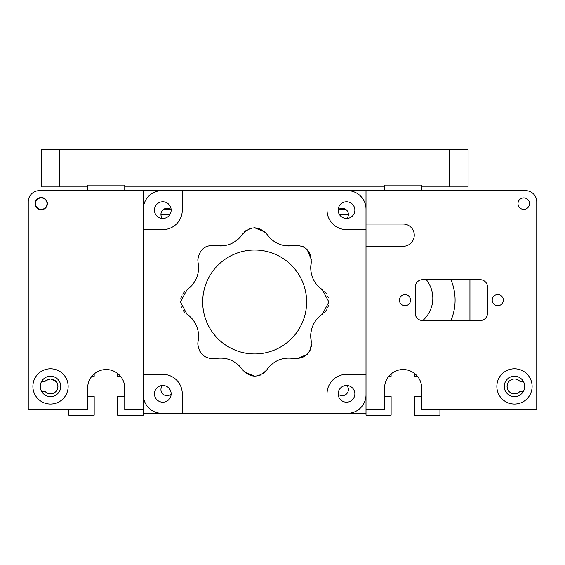 <?xml version="1.0" encoding="UTF-8"?>
<svg xmlns="http://www.w3.org/2000/svg" width="565" height="565" viewBox="0 0 565 565"><rect width="100%" height="100%" fill="white"/><g stroke="black" fill="none" stroke-linecap="round" stroke-linejoin="round"><path stroke-width="0.85" d="M366.014 409.625L384.574 409.625L384.574 388.099A18.56 18.56 0 0 1 403.127 369.538A18.56 18.56 0 0 1 421.688 388.099L421.688 409.625L536.75 409.625L536.75 201.769A11.138 11.138 0 0 0 525.612 190.638L39.388 190.638A11.138 11.138 0 0 0 28.25 201.769L28.25 409.625L87.639 409.625L87.639 388.099A18.56 18.56 0 0 1 106.192 369.538A18.56 18.56 0 0 1 124.752 388.099L124.752 409.625L143.312 409.625M497.779 190.638L525.612 190.638L497.779 190.638M39.388 190.638L143.312 190.638L143.312 415.19L117.569 415.19L117.569 396.616L124.434 396.616L124.434 384.666M28.25 227.752L28.25 201.769L28.25 227.752M41.528 391.255L44.882 391.255A7.423 7.423 0 0 0 57.941 386.425A7.423 7.423 0 0 0 50.518 379.002C55.695 380.683 58.146 382.844 57.884 385.5L57.941 386.425C56.218 392.414 56.218 392.421 57.941 386.446L57.482 383.847M57.884 387.357L56.592 390.698L57.884 387.357M57.941 386.446C56.225 380.436 56.225 380.429 57.941 386.425C56.218 392.414 56.218 392.421 57.941 386.446M57.199 383.183L57.941 386.425M57.164 383.119L56.331 381.806M56.295 381.763L55.151 380.626M55.123 380.605L53.732 379.736M44.882 381.601A7.423 7.423 0 0 1 50.518 379.002L46.04 380.506L44.882 381.601L41.528 381.601M523.473 381.601L520.118 381.601A7.423 7.423 0 0 0 507.059 386.425A7.423 7.423 0 0 0 520.118 391.255L523.473 391.255M507.059 386.411C508.775 392.414 508.775 392.421 507.059 386.425C508.783 380.443 508.783 380.436 507.059 386.411C508.775 392.414 508.775 392.421 507.059 386.425C508.783 380.443 508.783 380.436 507.059 386.411C508.775 392.414 508.775 392.421 507.059 386.425C508.775 392.414 508.775 392.421 507.059 386.425C508.783 380.443 508.783 380.436 507.059 386.411L507.285 384.603M508.415 382.145L507.829 383.134M439.93 409.625L439.93 415.19L414.505 415.19L414.505 396.616L421.37 396.616L421.37 384.666M417.387 376.219L414.505 376.219L414.505 373.43M391.121 373.952L391.121 376.219L388.868 376.219M384.574 396.616L391.121 396.616L391.121 415.19L366.014 415.19L366.014 190.638M87.639 396.616L94.186 396.616L94.186 415.19L68.761 415.19L68.761 409.625M94.186 373.952L94.186 376.219L91.933 376.219M120.458 376.219L117.569 376.219L117.569 373.43M518.006 203.626A5.756 5.756 0 0 0 523.762 209.382A5.756 5.756 0 0 0 529.511 203.626A5.756 5.756 0 0 0 523.762 197.877A5.756 5.756 0 0 0 518.006 203.626M492.207 300.128A5.565 5.565 0 0 0 497.779 305.7A5.565 5.565 0 0 0 503.344 300.128A5.565 5.565 0 0 0 497.779 294.563A5.565 5.565 0 0 0 492.207 300.128M399.42 300.128A5.565 5.565 0 0 0 404.985 305.7A5.565 5.565 0 0 0 410.55 300.128A5.565 5.565 0 0 0 404.985 294.563A5.565 5.565 0 0 0 399.42 300.128M532.11 386.425A17.628 17.628 0 0 1 514.482 404.06A17.628 17.628 0 0 1 496.847 386.425A17.628 17.628 0 0 1 514.482 368.797A17.628 17.628 0 0 1 532.11 386.425M524.687 386.425A10.205 10.205 0 0 1 514.482 396.637A10.205 10.205 0 0 1 504.27 386.425A10.205 10.205 0 0 1 514.482 376.219A10.205 10.205 0 0 1 524.687 386.425M487.567 313.123L487.567 287.14A7.423 7.423 0 0 0 480.144 279.717L422.613 279.717A7.423 7.423 0 0 0 415.19 287.14L415.19 313.123A7.423 7.423 0 0 0 422.613 320.546L480.144 320.546A7.423 7.423 0 0 0 487.567 313.123M366.014 224.044L403.127 224.044A11.138 11.138 0 0 1 414.265 235.174A11.138 11.138 0 0 1 403.127 246.312L366.014 246.312M32.89 386.425A17.628 17.628 0 0 0 50.518 404.06A17.628 17.628 0 0 0 68.153 386.425A17.628 17.628 0 0 0 50.518 368.797A17.628 17.628 0 0 0 32.89 386.425M40.313 386.425A10.205 10.205 0 0 0 50.518 396.637A10.205 10.205 0 0 0 60.73 386.425A10.205 10.205 0 0 0 50.518 376.219A10.205 10.205 0 0 0 40.313 386.425M35.115 203.626A6.123 6.123 0 0 0 41.238 209.749A6.123 6.123 0 0 0 47.368 203.626A6.123 6.123 0 0 0 41.238 197.503A6.123 6.123 0 0 0 35.115 203.626M35.489 203.626A5.756 5.756 0 0 0 41.238 209.382A5.756 5.756 0 0 0 46.994 203.626A5.756 5.756 0 0 0 41.238 197.877A5.756 5.756 0 0 0 35.489 203.626M536.75 409.625L536.75 403.057M536.75 391.997L536.75 380.859M536.75 369.8L536.75 201.769M163.829 209.191L170.305 209.191M339.014 209.191L345.498 209.191M338.181 394.151A6.123 6.123 0 0 0 348.379 389.582A6.123 6.123 0 0 0 346.825 385.507M162.494 385.507A6.123 6.123 0 0 0 164.563 395.168A6.123 6.123 0 0 0 171.146 394.151M171.146 209.82A6.123 6.123 0 0 0 160.94 214.389A6.123 6.123 0 0 0 162.494 218.471M346.825 218.471A6.123 6.123 0 0 0 344.763 208.803A6.123 6.123 0 0 0 338.181 209.82M143.312 413.34L366.014 413.34M124.752 190.638L124.752 185.066L87.639 185.066L87.639 190.638M450.912 279.717A51.966 51.966 0 0 1 450.912 320.546M469.939 320.546L469.939 279.717M421.688 190.638L421.688 185.066L384.574 185.066L384.574 190.638M348.372 214.764L339.579 214.764L348.372 214.764M169.74 214.764L160.954 214.764L169.74 214.764M422.768 320.546A29.691 29.691 0 0 0 426.307 279.717M338.174 393.847A8.348 8.348 0 0 0 346.529 402.202A8.348 8.348 0 0 0 354.877 393.847A8.348 8.348 0 0 0 346.529 385.5A8.348 8.348 0 0 0 338.174 393.847M354.877 210.124A8.348 8.348 0 0 1 346.529 218.471A8.348 8.348 0 0 1 338.174 210.124A8.348 8.348 0 0 1 346.529 201.769A8.348 8.348 0 0 1 354.877 210.124M171.153 393.847A8.348 8.348 0 0 1 162.798 402.202A8.348 8.348 0 0 1 154.45 393.847A8.348 8.348 0 0 1 162.798 385.5A8.348 8.348 0 0 1 171.153 393.847M154.45 210.124A8.348 8.348 0 0 0 162.798 218.471A8.348 8.348 0 0 0 171.153 210.124A8.348 8.348 0 0 0 162.798 201.769A8.348 8.348 0 0 0 154.45 210.124M143.312 374.362L162.798 374.362A19.485 19.485 0 0 1 182.283 393.847L182.283 413.34L161.873 413.34A18.56 18.56 0 0 1 143.312 394.78L143.312 374.362M162.798 229.609L143.312 229.609L143.312 209.191A18.56 18.56 0 0 1 161.873 190.638L182.283 190.638L182.283 210.124A19.485 19.485 0 0 1 162.798 229.609M347.454 190.638L327.043 190.638L327.043 210.124A19.485 19.485 0 0 0 346.529 229.609L366.014 229.609L366.014 209.191A18.56 18.56 0 0 0 347.454 190.638M347.454 413.34A18.56 18.56 0 0 0 366.014 394.78L366.014 374.362L346.529 374.362A19.485 19.485 0 0 0 327.043 393.847L327.043 413.34L347.454 413.34M306.626 301.985A51.966 51.966 0 0 1 254.66 353.951A51.966 51.966 0 0 1 202.701 301.985A51.966 51.966 0 0 1 254.66 250.02A51.966 51.966 0 0 1 306.626 301.985M192.63 319.373A25.983 25.983 0 0 0 187.043 314.345L180.426 301.985L187.043 289.633A25.983 25.983 0 0 0 192.63 284.605M187.043 314.345C196.09 321.026 199.784 329.932 198.11 341.062A14.845 14.845 0 0 0 197.828 343.732L198.11 341.062A25.983 25.983 0 0 0 198.506 333.555M223.09 358.139A25.983 25.983 0 0 0 215.583 358.535C205.215 359.269 199.297 354.417 197.821 343.979L198.11 346.896M215.583 358.535C226.706 356.861 235.612 360.555 242.307 369.609A25.983 25.983 0 0 0 237.279 364.022M272.048 364.022A25.983 25.983 0 0 0 267.019 369.609C258.791 378.268 250.556 378.268 242.307 369.609M267.019 369.609C273.7 360.555 282.606 356.868 293.744 358.535A25.983 25.983 0 0 0 286.236 358.139M311.216 341.062L310.708 335.963A25.983 25.983 0 0 0 311.216 341.062C311.52 353.005 305.693 358.824 293.744 358.535M310.905 332.785A25.983 25.983 0 0 0 310.708 335.963C311.047 326.704 314.903 319.5 322.283 314.345A25.983 25.983 0 0 0 317.565 318.378M317.565 285.593A25.983 25.983 0 0 0 322.283 289.633L328.894 301.985L322.283 314.345M322.283 289.633C314.91 284.485 311.054 277.281 310.708 268.008L311.216 262.909A25.983 25.983 0 0 0 310.708 268.008M212.913 245.146L209.721 245.443M206.726 246.389L205.236 247.145M203.365 248.423L200.533 251.439M198.131 256.976L197.821 259.992C199.283 249.568 205.201 244.716 215.583 245.436A25.983 25.983 0 0 0 223.09 245.832M184.755 291.512L182.665 294.153M181.626 296.138L180.828 298.553M296.689 358.824L307.226 354.41M309.641 351.176L310.39 349.622M311.294 346.458L311.499 344.205M244.186 371.897L254.759 376.219M258.756 375.64L260.38 375.075M263.262 373.479L264.999 372.031M199.057 349.905L200.511 352.504M201.38 353.626L204.488 356.367M209.636 358.514L212.581 358.824M181.005 306.082L181.577 307.706M183.173 310.581L184.621 312.325M198.506 270.416A25.983 25.983 0 0 0 198.11 262.909C199.784 274.032 196.097 282.938 187.043 289.633M198.11 262.909L197.821 259.992M237.279 239.956A25.983 25.983 0 0 0 242.307 234.369C235.626 243.416 226.72 247.103 215.583 245.436M265.133 232.074L254.561 227.752M250.563 228.331L248.946 228.896M246.065 230.492L244.327 231.94M242.307 234.369C250.535 225.71 258.77 225.71 267.019 234.369A25.983 25.983 0 0 0 272.048 239.956M286.236 245.832A25.983 25.983 0 0 0 293.744 245.436C282.62 247.11 273.707 243.416 267.019 234.369M311.499 259.957L307.085 249.426M303.85 247.004L302.296 246.262M299.139 245.358L296.879 245.146M293.744 245.436C305.679 245.132 311.506 250.952 311.216 262.909M324.571 312.459L326.662 309.818M327.693 307.833L328.491 305.418M328.322 297.896L327.749 296.272M326.153 293.39L324.706 291.653M87.639 186.923L41.238 186.923L41.238 149.81L468.081 149.81L468.081 186.923L421.688 186.923M124.752 185.066L87.639 185.066M384.574 186.923L124.752 186.923M421.688 185.066L384.574 185.066M449.528 186.923L449.528 149.81M59.798 149.81L59.798 186.923"/></g></svg>
